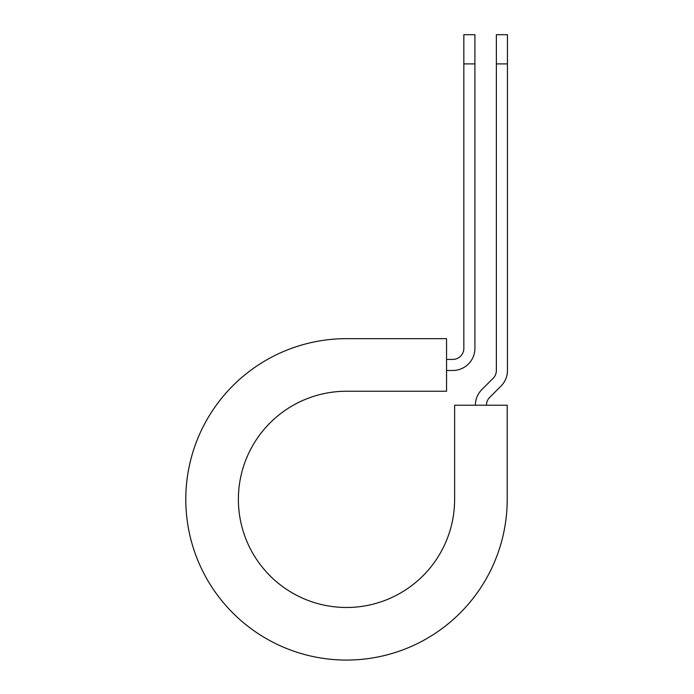 <?xml version="1.0" encoding="UTF-8"?>
<svg xmlns="http://www.w3.org/2000/svg" width="694" height="694" viewBox="0 0 694 694"><rect width="100%" height="100%" fill="white"/><g stroke="black" fill="none" stroke-linecap="round" stroke-linejoin="round"><path stroke-width="1.04" d="M463.844 63.909L463.844 34.7L474.913 34.7L474.913 63.909L463.844 63.909L463.844 348.336A11.069 11.069 0 0 1 452.774 359.414L446.546 359.414M474.913 63.909L474.913 348.336A22.147 22.147 0 0 1 452.774 370.483L446.546 370.483M486.451 405.218A11.069 11.069 0 0 1 489.695 397.393L500.947 386.142A22.147 22.147 0 0 0 507.435 370.483L507.435 34.7L496.366 34.7L496.366 370.483A11.069 11.069 0 0 1 493.122 378.308L481.87 389.568A22.147 22.147 0 0 0 475.381 405.218M507.435 63.909L496.366 63.909M346.506 338.655L446.546 338.655L446.546 391.243L346.506 391.243A108.125 108.125 0 0 0 238.38 499.359A108.125 108.125 0 0 0 346.506 607.484A108.125 108.125 0 0 0 454.622 499.359L454.622 405.218L507.21 405.218L507.21 499.359A160.713 160.713 0 0 1 346.506 660.072A160.713 160.713 0 0 1 185.792 499.359A160.713 160.713 0 0 1 346.506 338.655"/></g></svg>
